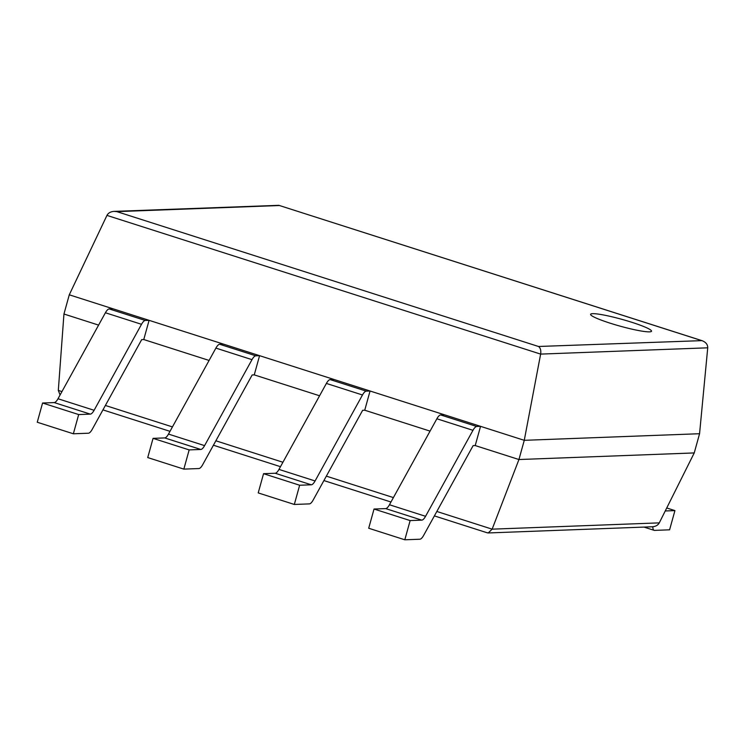 <?xml version="1.0" encoding="UTF-8"?>
<svg xmlns="http://www.w3.org/2000/svg" width="745" height="745" viewBox="0 0 745 745"><rect width="100%" height="100%" fill="white"/><g stroke="black" fill="none" stroke-linecap="round" stroke-linejoin="round"><path stroke-width="1.12" d="M707.731 347.813L699.564 433.72L694.238 452.932L659.288 522.869C657.956 525.244 655.6 526.547 652.229 526.78L488.217 532.954L492.138 529.164L518.939 459.535L524.266 440.323L540.637 354.099C541.159 350.411 540.442 347.868 538.486 346.481L116.872 211.636L114.059 211.384C110.632 211.627 108.267 212.958 106.954 215.398L540.637 354.099L707.731 347.813C707.769 344.497 705.832 342.104 701.911 340.633L538.486 346.481M699.564 433.72L524.266 440.323L69.276 294.806L63.949 314.017L58.315 390.417L60.075 394.98M694.238 452.932L518.939 459.535L475.217 445.557L473.131 445.631L423.644 535.385A10.03 3.297 107.7 0 1 419.863 539.222L404.805 539.79L410.141 520.578L421.772 520.14A10.03 3.297 107.7 0 0 425.563 516.304L472.973 430.312A10.03 3.297 -72.3 0 1 476.753 426.485L480.553 426.336L475.217 445.557M63.949 314.017L98.61 325.109M143.766 339.543L149.093 320.331L112.989 308.784L109.198 308.933A10.03 3.297 -72.3 0 0 105.408 312.76L57.998 398.752A10.03 3.297 107.7 0 1 54.217 402.579L42.577 403.017L37.25 422.238L73.355 433.786L88.404 433.217A10.03 3.297 107.7 0 0 92.194 429.381L141.68 339.627L143.766 339.543L209.094 360.44M254.25 374.884L259.577 355.672L223.472 344.125L219.682 344.264A10.03 3.297 -72.3 0 0 215.892 348.101L168.491 434.084A10.03 3.297 107.7 0 1 164.701 437.92L153.06 438.358L147.733 457.57L183.838 469.117L198.887 468.549A10.03 3.297 107.7 0 0 202.677 464.712L252.164 374.959L254.25 374.884L319.577 395.772M364.733 410.216L370.06 391.004L333.965 379.456L330.165 379.596A10.03 3.297 -72.3 0 0 326.385 383.433L278.975 469.415A10.03 3.297 107.7 0 1 275.184 473.252L263.553 473.69L258.217 492.911L294.322 504.458L309.371 503.89A10.03 3.297 107.7 0 0 313.161 500.053L362.647 410.299L364.733 410.216L430.061 431.113M486.923 532.647L488.217 532.954M69.276 294.806L106.954 215.398M114.059 211.384L278.853 205.331L700.924 340.363M610.108 323.172A31.607 3.52 15.5 0 0 651.521 331.208A31.607 3.52 15.5 0 0 622 319.372A31.607 3.52 15.5 0 0 590.599 314.315A31.607 3.52 15.5 0 0 610.108 323.172M666.728 507.978L674.923 510.604L665.229 510.968M674.923 510.604L669.597 529.816L654.548 530.384A10.03 3.297 -72.3 0 1 654.157 530.338A10.03 3.297 -72.3 0 1 652.825 526.762L652.825 526.762M480.553 426.336L444.448 414.788L440.649 414.937A10.03 3.297 -72.3 0 0 436.868 418.774L389.458 504.756A10.03 3.297 107.7 0 1 385.668 508.593L374.037 509.031L410.141 520.578M404.805 539.79L368.701 528.242L374.037 509.031M275.184 473.252L311.289 484.799L299.648 485.237L263.553 473.69M370.06 391.004L366.27 391.144A10.03 3.297 -72.3 0 0 362.48 394.98L315.079 480.963A10.03 3.297 107.7 0 1 311.289 484.799M294.322 504.458L299.648 485.237M164.701 437.92L200.805 449.468L189.165 449.906L153.06 438.358M259.577 355.672L255.786 355.812A10.03 3.297 -72.3 0 0 251.996 359.649L204.586 445.631A10.03 3.297 107.7 0 1 200.805 449.468M183.838 469.117L189.165 449.906M54.217 402.579L90.322 414.127L78.681 414.565L42.577 403.017M149.093 320.331L145.303 320.471A10.03 3.297 -72.3 0 0 141.513 324.308L94.103 410.29A10.03 3.297 107.7 0 1 90.322 414.127M73.355 433.786L78.681 414.565M659.288 522.869L492.138 529.164L436.831 511.47M58.315 390.417L61.956 391.581M105.38 405.466L172.44 426.913M215.864 440.798L282.923 462.254M326.347 476.139L393.407 497.586M279.31 205.527L116.872 211.636M385.668 508.593L421.772 520.14M389.458 504.756L425.563 516.304M436.868 418.774L472.973 430.312M440.649 414.937L476.753 426.485M278.975 469.415L315.079 480.963M326.385 383.433L362.48 394.98M330.165 379.596L366.27 391.144M168.491 434.084L204.586 445.631M215.892 348.101L251.996 359.649M219.682 344.264L255.786 355.812M57.998 398.752L94.103 410.29M105.408 312.76L141.513 324.308M109.198 308.933L145.303 320.471M102.94 409.89L170 431.336M213.424 445.221L280.483 466.677M323.907 480.562L390.967 502.009M434.391 515.894L487.37 532.843M278.853 205.331L701.911 340.633M644.006 527.087L654.157 530.338"/></g></svg>

